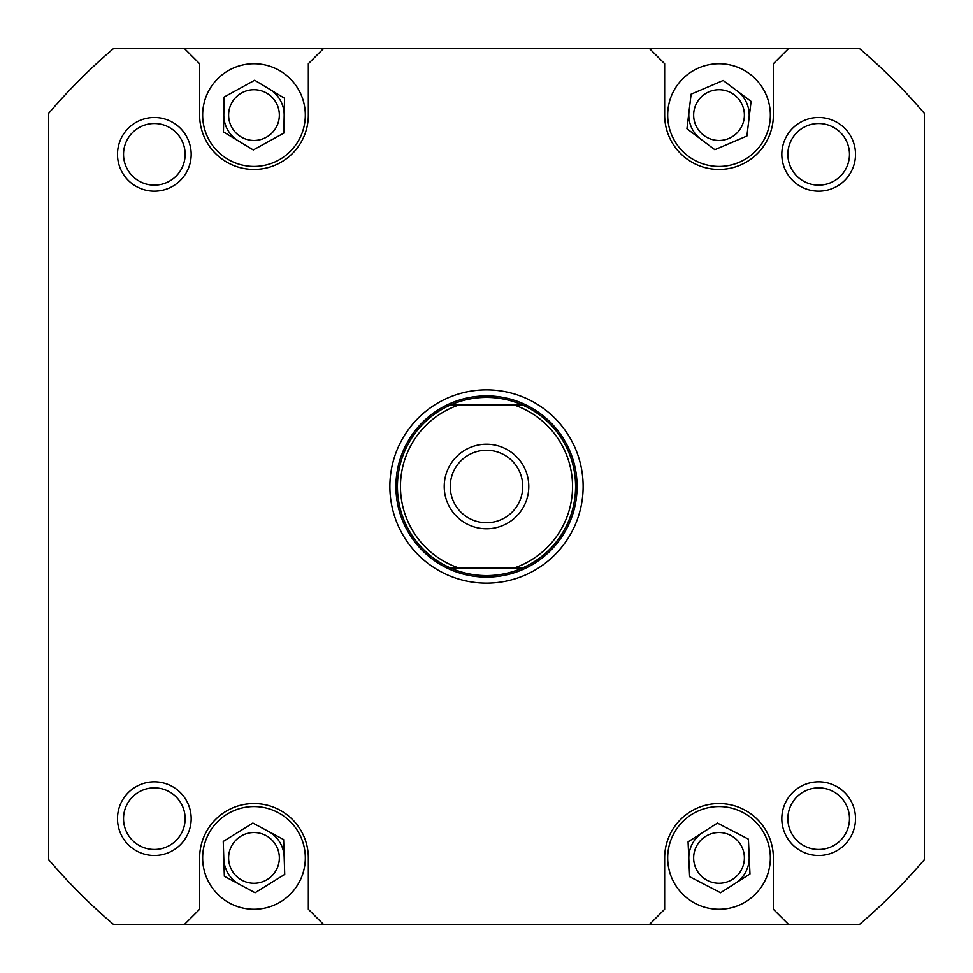 <?xml version="1.0" encoding="UTF-8"?>
<svg xmlns="http://www.w3.org/2000/svg" width="973" height="973" viewBox="0 0 973 973"><rect width="100%" height="100%" fill="white"/><g stroke="black" fill="none" stroke-linecap="round" stroke-linejoin="round"><path stroke-width="1.46" d="M238.361 140.927A30.199 30.199 0 0 1 223.802 114.473M269.606 89.236A30.199 30.199 0 0 1 284.177 115.69M700.888 139.236A30.199 30.199 0 0 1 689.03 111.457M737.145 90.927A30.199 30.199 0 0 1 748.991 118.706M458.952 568.025A86.062 86.062 0 0 1 458.952 404.975L450.608 404.975A89.078 89.078 0 0 0 450.608 568.025L522.392 568.025A89.078 89.078 0 0 0 522.392 404.975L514.048 404.975A86.062 86.062 0 0 1 514.048 568.025L522.392 568.025C510.947 573.036 498.991 575.554 486.5 575.578C474.009 575.554 462.053 573.036 450.608 568.025L458.952 568.025M395.914 486.5A90.586 90.586 0 0 1 486.5 395.914A90.586 90.586 0 0 1 577.086 486.5A90.586 90.586 0 0 1 486.5 577.086A90.586 90.586 0 0 1 395.914 486.5M444.223 486.5A42.277 42.277 0 0 0 486.5 528.777A42.277 42.277 0 0 0 528.777 486.5A42.277 42.277 0 0 0 486.5 444.223A42.277 42.277 0 0 0 444.223 486.5M522.732 486.5A36.232 36.232 0 0 1 486.5 522.732A36.232 36.232 0 0 1 450.268 486.5A36.232 36.232 0 0 1 486.5 450.268A36.232 36.232 0 0 1 522.732 486.5M514.048 404.975L450.608 404.975C462.053 399.964 474.009 397.446 486.5 397.422C498.991 397.446 510.947 399.964 522.392 404.975L514.048 404.975M667.685 115.082A51.338 51.338 0 0 0 719.011 166.419A51.338 51.338 0 0 0 770.348 115.082A51.338 51.338 0 0 0 719.011 63.744A51.338 51.338 0 0 0 667.685 115.082M202.652 115.082A51.338 51.338 0 0 0 253.989 166.419A51.338 51.338 0 0 0 305.315 115.082A51.338 51.338 0 0 0 253.989 63.744A51.338 51.338 0 0 0 202.652 115.082M202.652 857.918A51.338 51.338 0 0 0 253.989 909.256A51.338 51.338 0 0 0 305.315 857.918A51.338 51.338 0 0 0 253.989 806.581A51.338 51.338 0 0 0 202.652 857.918M667.685 857.918A51.338 51.338 0 0 0 719.011 909.256A51.338 51.338 0 0 0 770.348 857.918A51.338 51.338 0 0 0 719.011 806.581A51.338 51.338 0 0 0 667.685 857.918M781.818 818.658A36.84 36.84 0 0 1 818.658 781.818A36.84 36.84 0 0 1 855.498 818.658A36.84 36.84 0 0 1 818.658 855.498A36.84 36.84 0 0 1 781.818 818.658M849.465 818.658A30.795 30.795 0 0 0 818.658 787.862A30.795 30.795 0 0 0 787.862 818.658A30.795 30.795 0 0 0 818.658 849.465A30.795 30.795 0 0 0 849.465 818.658M117.502 818.658A36.84 36.84 0 0 1 154.342 781.818A36.84 36.84 0 0 1 191.182 818.658A36.84 36.84 0 0 1 154.342 855.498A36.84 36.84 0 0 1 117.502 818.658M185.138 818.658A30.795 30.795 0 0 0 154.342 787.862A30.795 30.795 0 0 0 123.535 818.658A30.795 30.795 0 0 0 154.342 849.465A30.795 30.795 0 0 0 185.138 818.658M117.502 154.342A36.84 36.84 0 0 1 154.342 117.502A36.84 36.84 0 0 1 191.182 154.342A36.84 36.84 0 0 1 154.342 191.182A36.84 36.84 0 0 1 117.502 154.342M185.138 154.342A30.795 30.795 0 0 0 154.342 123.535A30.795 30.795 0 0 0 123.535 154.342A30.795 30.795 0 0 0 154.342 185.138A30.795 30.795 0 0 0 185.138 154.342M781.818 154.342A36.84 36.84 0 0 1 818.658 117.502A36.84 36.84 0 0 1 855.498 154.342A36.84 36.84 0 0 1 818.658 191.182A36.84 36.84 0 0 1 781.818 154.342M849.465 154.342A30.795 30.795 0 0 0 818.658 123.535A30.795 30.795 0 0 0 787.862 154.342A30.795 30.795 0 0 0 818.658 185.138A30.795 30.795 0 0 0 849.465 154.342M389.869 486.5A96.631 96.631 0 0 1 486.5 389.869A96.631 96.631 0 0 1 583.131 486.5A96.631 96.631 0 0 1 486.5 583.131A96.631 96.631 0 0 1 389.869 486.5M744.381 857.918A25.371 25.371 0 0 0 719.011 832.547A25.371 25.371 0 0 0 693.652 857.918A25.371 25.371 0 0 0 719.011 883.277A25.371 25.371 0 0 0 744.381 857.918M279.348 857.918A25.371 25.371 0 0 0 253.989 832.547A25.371 25.371 0 0 0 228.619 857.918A25.371 25.371 0 0 0 253.989 883.277A25.371 25.371 0 0 0 279.348 857.918M279.348 115.082A25.371 25.371 0 0 0 253.989 89.723A25.371 25.371 0 0 0 228.619 115.082A25.371 25.371 0 0 0 253.989 140.453A25.371 25.371 0 0 0 279.348 115.082M744.381 115.082A25.371 25.371 0 0 0 719.011 89.723A25.371 25.371 0 0 0 693.652 115.082A25.371 25.371 0 0 0 719.011 140.453A25.371 25.371 0 0 0 744.381 115.082M323.437 924.35L859.585 924.35A575.25 575.25 0 0 0 924.35 859.585L924.35 113.415A575.25 575.25 0 0 0 859.585 48.65L113.415 48.65A575.25 575.25 0 0 0 48.65 113.415L48.65 859.585A575.25 575.25 0 0 0 113.415 924.35L323.437 924.35L308.344 909.256L308.344 857.918A54.354 54.354 0 0 0 253.989 803.564A54.354 54.354 0 0 0 199.635 857.918L199.635 909.256L184.529 924.35M649.563 48.65L664.656 63.744L664.656 115.082A54.354 54.354 0 0 0 719.011 169.436A54.354 54.354 0 0 0 773.365 115.082L773.365 63.744L788.471 48.65M323.437 48.65L308.344 63.744L308.344 115.082A54.354 54.354 0 0 1 253.989 169.436A54.354 54.354 0 0 1 199.635 115.082L199.635 63.744L184.529 48.65M649.563 924.35L664.656 909.256L664.656 857.918A54.354 54.354 0 0 1 719.011 803.564A54.354 54.354 0 0 1 773.365 857.918L773.365 909.256L788.471 924.35M688.069 841.864L689.626 876.697L720.579 892.752L749.964 873.973L748.395 839.14L717.442 823.085L688.069 841.864M223.255 841.45L224.362 876.296L255.084 892.764L284.724 874.386L283.617 839.541L252.883 823.073L223.255 841.45M224.143 97.045L223.449 131.902L253.284 149.939L283.824 133.119L284.53 98.261L254.695 80.224L224.143 97.045M691.122 94.15L686.938 128.764L714.827 149.696L746.899 136.013L751.083 101.399L723.194 80.467L691.122 94.15M688.848 859.281A30.199 30.199 0 0 1 702.749 832.474M749.174 856.556A30.199 30.199 0 0 1 735.272 883.362M239.723 884.53A30.199 30.199 0 0 1 223.802 858.879M268.244 831.307A30.199 30.199 0 0 1 284.165 856.958"/></g></svg>
